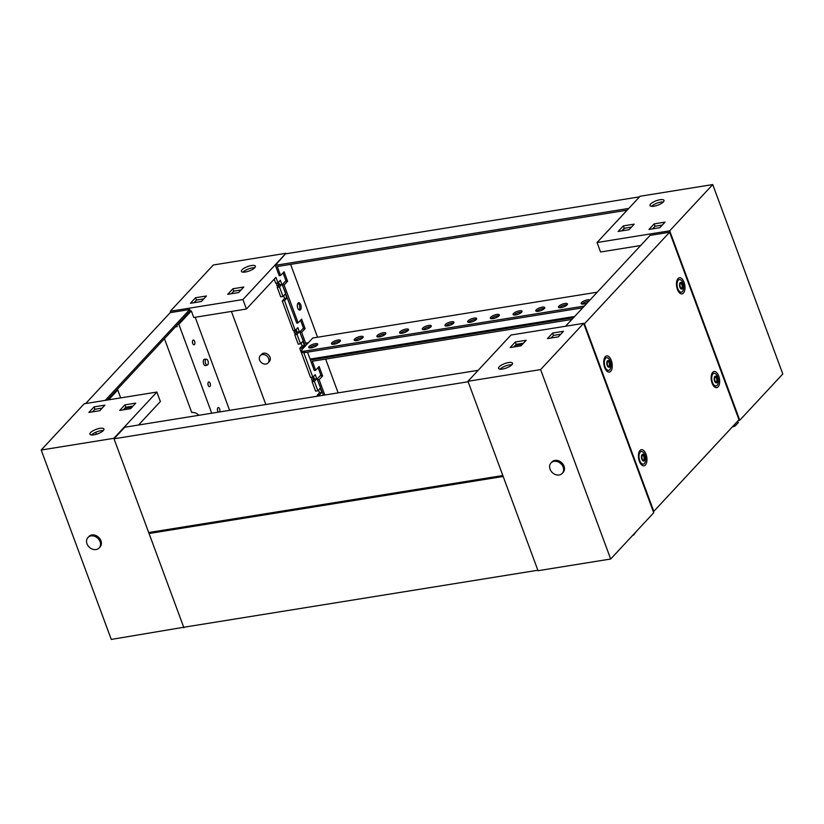 <?xml version="1.0" encoding="UTF-8"?>
<svg xmlns="http://www.w3.org/2000/svg" width="824" height="824" viewBox="0 0 824 824"><rect width="100%" height="100%" fill="white"/><g stroke="black" fill="none" stroke-linecap="round" stroke-linejoin="round"><path stroke-width="1.24" d="M194.639 341.383A2.39 1.205 80.9 0 0 193.29 340.065A2.39 1.205 80.9 0 0 192.703 343.464A2.39 1.205 80.9 0 0 194.052 344.793A2.39 1.205 80.9 0 0 194.639 341.383M210.141 383.294A2.39 1.205 80.9 0 0 208.791 381.976A2.39 1.205 80.9 0 0 208.204 385.375A2.39 1.205 80.9 0 0 209.553 386.703A2.39 1.205 80.9 0 0 210.141 383.294M219.472 411.979A2.39 1.205 80.9 0 0 219.606 408.869A2.39 1.205 80.9 0 0 218.257 407.54A2.39 1.205 80.9 0 0 217.67 410.949A2.39 1.205 80.9 0 0 218.484 412.134M299.39 305.034A3.729 1.875 80.9 0 0 298.02 303.129A3.729 1.875 80.9 0 1 299.39 305.034A3.729 1.875 80.9 0 1 299.122 309.968A3.729 1.875 80.9 0 0 299.39 305.034M260.26 355.69L261.548 354.299A5.325 4.285 42.9 0 1 266.111 353.434A5.325 4.285 42.9 0 1 269.984 357.194A5.325 4.285 42.9 0 1 269.335 361.551L268.047 362.941A5.325 4.285 -137.1 0 0 268.696 358.584A5.325 4.285 -137.1 0 0 264.813 354.814A5.325 4.285 -137.1 0 0 260.26 355.69A5.325 4.285 -137.1 0 0 259.612 360.047A5.325 4.285 -137.1 0 0 263.484 363.817A5.325 4.285 -137.1 0 0 268.047 362.941M242.946 272.136A7.447 2.348 159.7 0 1 254.729 267.779M242.04 269.798A7.447 2.348 159.7 0 1 249.538 265.946A7.447 2.348 159.7 0 1 255.378 266.193A7.447 2.348 159.7 0 1 254.75 267.748A7.447 2.348 159.7 0 1 247.252 271.601A7.447 2.348 159.7 0 1 241.411 271.364A7.447 2.348 159.7 0 1 242.04 269.798M274.196 279.182L275.679 283.188L277.946 282.817L275.916 277.327L246.438 309.01L193.774 317.498L191.333 310.916L190.087 311.112M279.491 286.989L282.993 296.465L280.716 296.825L277.214 287.349L279.491 286.989L281.849 284.445L280.315 280.273L277.946 282.817M297.001 334.348L300.502 343.814L298.237 344.185L294.734 334.709L297.001 334.348L299.369 331.804L297.825 327.633L295.466 330.177L293.19 330.548L282.261 300.997L284.527 300.626L295.641 331.701L296.98 331.845M303.778 352.672L312.842 377.155L310.566 377.516L299.781 348.346L302.048 347.986L302.459 349.088M314.377 381.327L317.889 390.792L315.613 391.163L312.111 381.687L314.377 381.327L316.746 378.783L315.211 374.611L312.842 377.155M317.477 396.19L317.158 395.324L319.424 394.964L319.743 395.829M192.651 343.309A2.39 1.205 80.9 0 0 192.425 341.898M208.153 385.22A2.39 1.205 80.9 0 0 207.926 383.809M217.608 410.795A2.39 1.205 80.9 0 0 217.382 409.384M176.83 325.356L177.294 326.592L175.409 326.891M627.136 210.182L277.266 266.523L280.593 275.525L279.233 275.741L275.381 265.328L285.969 253.287L242.936 299.545L246.438 309.01M242.936 299.545L170.29 311.245L170.784 312.564M320.835 375.044L317.137 379.019L320.505 387.311M303.459 328.065L299.761 332.041L303.129 340.333M285.949 280.706L282.241 284.692L285.609 292.983M284.527 300.626L286.896 298.082L285.362 293.921L282.993 296.465M302.048 347.986L304.417 345.441L302.872 341.27L300.502 343.814M319.424 394.964L321.793 392.42L320.248 388.248L317.889 390.792M285.969 253.287L213.323 264.988L170.29 311.245M206.494 295.971L201.334 301.522L190.437 303.273L195.597 297.732L206.494 295.971M243.78 287.02L238.61 292.572L227.712 294.322L232.883 288.771L243.78 287.02M211.737 413.226L178.859 324.326L191.333 310.916M195.195 317.271L229.618 410.342M297.546 307.424A3.729 1.875 80.9 0 0 297.32 306.034M277.214 287.349L279.583 284.805L278.594 282.127M317.158 395.324L319.527 392.78L318.528 390.102M312.111 381.687L314.48 379.143L313.491 376.465M299.781 348.346L302.151 345.802L301.151 343.124M294.734 334.709L297.103 332.165L296.104 329.487M282.261 300.997L284.63 298.453L283.631 295.764M265.833 404.512L231.41 311.431M194.062 302.696L196.483 300.091L203.755 298.927M231.338 293.746L233.758 291.14L241.03 289.966M178.859 324.326L177.603 324.532M198.831 415.296A7.447 5.995 -137.1 0 0 191.755 412.515L164.44 338.685M232.883 288.771L233.758 291.14M195.597 297.732L196.483 300.091M319.527 392.78L321.793 392.42M314.48 379.143L316.746 378.783M302.151 345.802L304.417 345.441M297.103 332.165L299.369 331.804M284.63 298.453L286.896 298.082M279.583 284.805L281.849 284.445M511.889 364.774A7.447 2.348 159.7 0 1 504.391 368.627A7.447 2.348 159.7 0 1 498.551 368.39A7.447 2.348 159.7 0 1 499.179 366.824A7.447 2.348 159.7 0 1 506.678 362.972A7.447 2.348 159.7 0 1 512.518 363.219A7.447 2.348 159.7 0 1 511.889 364.774M610.677 559.012L538.031 570.713L467.97 381.285L510.993 335.028L583.639 323.338L653.71 512.755L610.677 559.012L540.606 369.595L583.639 323.338M467.97 381.285L540.606 369.595M547.435 338.602L552.595 333.051L563.492 331.299L558.332 336.851L547.435 338.602M510.159 347.553L515.319 342.001L526.217 340.25L521.046 345.802L510.159 347.553M515.597 345.019L514.197 346.904M515.69 345.297L522.55 344.195M551.05 338.025L553.471 335.419L560.742 334.245M513.774 346.976L516.195 344.37L523.467 343.206M500.075 369.162A7.447 2.348 159.7 0 1 511.858 364.805M515.319 342.001L516.195 344.37M552.595 333.051L553.471 335.419M633.337 534.663L632.482 535.579M636.561 531.192L633.532 535.198M563.163 467.105A7.663 6.17 42.9 0 1 562.236 473.367A7.663 6.17 42.9 0 1 555.664 474.634A7.663 6.17 42.9 0 1 550.082 469.206A7.663 6.17 42.9 0 1 551.009 462.933A7.663 6.17 42.9 0 1 557.58 461.677A7.663 6.17 42.9 0 1 563.163 467.105M551.009 462.933L551.874 462.007A7.663 6.17 42.9 0 1 558.435 460.75A7.663 6.17 42.9 0 1 564.018 466.178A7.663 6.17 42.9 0 1 563.091 472.451L562.236 473.367M663.361 201.952A7.447 2.348 -20.3 0 0 663.99 200.387A7.447 2.348 -20.3 0 0 658.149 200.139A7.447 2.348 -20.3 0 0 650.641 204.002A7.447 2.348 -20.3 0 0 650.012 205.557A7.447 2.348 -20.3 0 0 655.863 205.804A7.447 2.348 -20.3 0 0 663.361 201.952M651.547 206.34A7.447 2.348 159.7 0 1 663.33 201.983M639.733 246.51L639.445 245.727M738.325 420.477L739.767 420.24L669.696 230.823L712.729 184.566L782.8 373.983L739.767 420.24M640.65 245.531L600.562 251.99L597.06 242.513L669.696 230.823M597.06 242.513L640.094 196.256L712.729 184.566M659.88 227.682L665.04 222.13L654.153 223.881L648.982 229.433L659.88 227.682M629.062 229.69L634.222 224.149L623.325 225.9L618.165 231.451L629.062 229.69M624.623 228.197L622.202 230.802M652.608 228.856L655.029 226.25L662.3 225.076M621.78 230.864L624.201 228.269L631.472 227.094M624.201 228.269L623.325 225.9M655.029 226.25L654.153 223.881M737.768 421.074L738.314 422.558L735.09 426.029L734.534 424.545M732.186 427.069L735.09 426.029M90.568 432.621A7.447 2.348 -20.3 0 0 89.94 434.186A7.447 2.348 -20.3 0 0 95.79 434.433A7.447 2.348 -20.3 0 0 103.288 430.581A7.447 2.348 -20.3 0 0 103.917 429.016A7.447 2.348 -20.3 0 0 98.066 428.768A7.447 2.348 -20.3 0 0 90.568 432.621M138.535 425.009L160.371 401.535L156.869 392.059L84.233 403.76L41.2 450.017L111.271 639.434L184.463 627.146M156.869 392.059L113.846 438.317L183.907 627.744M113.846 438.317L41.2 450.017M94.049 406.891L88.889 412.443L99.786 410.692L104.947 405.14L94.049 406.891L94.925 409.26L102.197 408.096M124.877 404.883L119.707 410.434L130.604 408.673L135.764 403.132L124.877 404.883L125.753 407.252L133.025 406.077M124.826 408.241L132.108 407.066M116.503 390.216L117.75 390.01L120.665 397.889M124.589 408.498L124.99 409.579M117.75 390.01L108.624 399.825M96.408 434.248L95.687 432.291M92.504 411.866L94.925 409.26M123.332 409.847L125.753 407.252M91.474 434.969A7.447 2.348 159.7 0 1 103.258 430.602M86.994 543.778A7.663 6.17 42.9 0 1 87.921 537.505A7.663 6.17 42.9 0 1 94.492 536.249A7.663 6.17 42.9 0 1 100.075 541.677A7.663 6.17 42.9 0 1 99.148 547.95A7.663 6.17 42.9 0 1 92.576 549.206A7.663 6.17 42.9 0 1 86.994 543.778M87.921 537.505L88.786 536.589A7.663 6.17 42.9 0 1 95.357 535.322A7.663 6.17 42.9 0 1 100.93 540.75A7.663 6.17 42.9 0 1 100.003 547.023L99.148 547.95M107.377 400.031L190.262 310.926L189.736 309.505L105.204 400.382M189.736 309.505L170.208 312.646L85.675 403.523M205.537 363.446A2.977 1.504 80.9 0 0 207.298 365.073A2.977 1.504 80.9 0 0 207.947 360.85A2.977 1.504 80.9 0 0 206.35 359.192A2.977 1.504 80.9 0 0 205.537 363.446M206.35 359.192L204.507 359.274A3.193 1.607 80.9 0 0 204.414 359.285A3.193 1.607 80.9 0 0 203.631 363.827A3.193 1.607 80.9 0 0 205.433 365.588A3.193 1.607 80.9 0 0 205.526 365.568L207.298 365.073M643.472 460.616L643.493 460.616C645.141 459.823 644.821 455.981 642.977 454.724L642.967 454.724C641.319 455.517 641.639 459.359 643.472 460.616M643.019 460.688C644.687 459.895 644.368 456.053 642.524 454.797M644.904 455.044A6.386 3.214 -99.1 0 1 643.338 464.118A6.386 3.214 -99.1 0 1 639.743 460.595A6.386 3.214 -99.1 0 1 641.309 451.511A6.386 3.214 -99.1 0 1 644.904 455.044M644.605 456.187A3.409 1.71 -99.1 0 1 644.347 460.698A3.409 1.71 -99.1 0 1 641.855 459.153A3.409 1.71 -99.1 0 1 642.112 454.642A3.409 1.71 -99.1 0 1 644.605 456.187M677.41 289.378A8.189 4.12 -99.1 0 1 678.317 278.265A8.189 4.12 -99.1 0 1 684.033 282.261A8.189 4.12 -99.1 0 1 684.59 290.81A8.189 4.12 -99.1 0 1 680.809 293.746A8.189 4.12 -99.1 0 1 677.41 289.378M677.266 279.707A6.613 3.327 -99.1 0 1 677.843 279.82M604.692 367.556A8.189 4.12 -99.1 0 1 605.589 356.442A8.189 4.12 -99.1 0 1 611.305 360.438A8.189 4.12 -99.1 0 1 611.871 368.987A8.189 4.12 -99.1 0 1 608.081 371.923A8.189 4.12 -99.1 0 1 604.692 367.556M604.538 357.884A6.613 3.327 -99.1 0 1 605.115 357.987M712.101 383.139A8.189 4.12 -99.1 0 1 712.997 372.026A8.189 4.12 -99.1 0 1 718.713 376.022A8.189 4.12 -99.1 0 1 719.28 384.571A8.189 4.12 -99.1 0 1 715.49 387.517A8.189 4.12 -99.1 0 1 712.101 383.139M711.946 373.468A6.613 3.327 -99.1 0 1 712.523 373.581M639.373 461.316A8.189 4.12 -99.1 0 1 640.279 450.203A8.189 4.12 -99.1 0 1 645.995 454.199A8.189 4.12 -99.1 0 1 646.562 462.748A8.189 4.12 -99.1 0 1 642.771 465.684A8.189 4.12 -99.1 0 1 639.373 461.316M639.228 451.645A6.613 3.327 -99.1 0 1 639.805 451.758M565.563 326.242L650.095 235.376L669.624 232.224L738.984 419.756L653.793 511.354L584.422 323.822L669.624 232.224M653.216 511.436L653.793 511.354M583.856 323.914L584.422 323.822M641.834 464.365A6.613 3.327 -99.1 0 1 641.319 464.654M714.552 386.188A6.613 3.327 -99.1 0 1 714.037 386.477M607.154 370.594A6.613 3.327 -99.1 0 1 606.629 370.882M679.872 292.427A6.613 3.327 -99.1 0 1 679.357 292.705M608.792 366.855C610.45 366.062 610.131 362.22 608.297 360.964C606.639 361.746 606.958 365.599 608.792 366.855L608.812 366.855M608.339 366.927C609.997 366.134 609.678 362.292 607.844 361.036M610.224 361.273A6.386 3.214 -99.1 0 1 608.648 370.357A6.386 3.214 -99.1 0 1 605.053 366.824A6.386 3.214 -99.1 0 1 606.619 357.75A6.386 3.214 -99.1 0 1 610.224 361.273M609.925 362.426A3.409 1.71 -99.1 0 1 609.667 366.938A3.409 1.71 -99.1 0 1 607.164 365.382A3.409 1.71 -99.1 0 1 607.422 360.871A3.409 1.71 -99.1 0 1 609.925 362.426M716.2 382.439L716.211 382.439C717.859 381.646 717.539 377.804 715.706 376.547L715.685 376.547C714.037 377.341 714.367 381.182 716.2 382.439M715.747 382.511C717.405 381.728 717.086 377.876 715.253 376.619M717.622 376.867A6.386 3.214 -99.1 0 1 716.056 385.941A6.386 3.214 -99.1 0 1 712.461 382.418A6.386 3.214 -99.1 0 1 714.027 373.334A6.386 3.214 -99.1 0 1 717.622 376.867M717.333 378.01A3.409 1.71 -99.1 0 1 717.076 382.521A3.409 1.71 -99.1 0 1 714.573 380.976A3.409 1.71 -99.1 0 1 714.83 376.465A3.409 1.71 -99.1 0 1 717.333 378.01M681.51 288.678C683.178 287.885 682.859 284.043 681.015 282.787C679.357 283.58 679.676 287.422 681.51 288.678L681.53 288.678M681.057 288.75C682.725 287.957 682.396 284.115 680.562 282.859M682.942 283.106A6.386 3.214 -99.1 0 1 681.376 292.18A6.386 3.214 -99.1 0 1 677.781 288.647A6.386 3.214 -99.1 0 1 679.347 279.573A6.386 3.214 -99.1 0 1 682.942 283.106M682.643 284.249A3.409 1.71 -99.1 0 1 682.385 288.761A3.409 1.71 -99.1 0 1 679.893 287.216A3.409 1.71 -99.1 0 1 680.15 282.704A3.409 1.71 -99.1 0 1 682.643 284.249M323.441 395.232L317.868 380.976M311.513 358.852L310.421 360.037L314.274 370.45L315.633 370.233L319.115 366.484L322.617 375.96L321.123 375.796L318.085 367.597M313.233 380.482L311.863 380.327L311.544 377.361M324.8 395.015L319.135 379.709L317.322 379.514M312.945 377.042L313.161 379.061L314.428 379.195M315.633 370.233L312.306 361.242L571.897 319.434M310.421 360.037L573.545 317.662M338.139 392.863L325.645 359.089M322.617 375.96L319.135 379.709M314.078 378.072L313.161 379.061M320.227 375.703L321.123 375.796M297.742 308.052A3.729 1.875 -99.1 0 1 298.659 302.758A3.729 1.875 -99.1 0 1 300.76 304.818A3.729 1.875 -99.1 0 1 299.843 310.112A3.729 1.875 -99.1 0 1 297.742 308.052M309.639 347.924A4.79 1.514 159.7 0 1 309.7 347.862A4.79 1.514 159.7 0 1 317.405 345.05M309.175 346.441A4.79 1.514 159.7 0 1 313.996 343.958A4.79 1.514 159.7 0 1 317.755 344.123A4.79 1.514 159.7 0 1 317.343 345.122A4.79 1.514 159.7 0 1 312.523 347.594A4.79 1.514 159.7 0 1 308.763 347.44A4.79 1.514 159.7 0 1 309.175 346.441M332.34 344.267A4.79 1.514 159.7 0 1 332.402 344.205A4.79 1.514 159.7 0 1 340.106 341.394M331.876 342.784A4.79 1.514 159.7 0 1 336.697 340.302A4.79 1.514 159.7 0 1 340.446 340.466A4.79 1.514 159.7 0 1 340.044 341.466A4.79 1.514 159.7 0 1 335.224 343.948A4.79 1.514 159.7 0 1 331.464 343.783A4.79 1.514 159.7 0 1 331.876 342.784M355.041 340.621A4.79 1.514 159.7 0 1 355.103 340.549A4.79 1.514 159.7 0 1 362.807 337.737M354.577 339.127A4.79 1.514 159.7 0 1 359.398 336.645A4.79 1.514 159.7 0 1 363.147 336.81A4.79 1.514 159.7 0 1 362.745 337.809A4.79 1.514 159.7 0 1 357.925 340.291A4.79 1.514 159.7 0 1 354.166 340.127A4.79 1.514 159.7 0 1 354.577 339.127M377.742 336.964A4.79 1.514 159.7 0 1 377.804 336.892A4.79 1.514 159.7 0 1 385.508 334.091M377.279 335.471A4.79 1.514 159.7 0 1 382.099 332.989A4.79 1.514 159.7 0 1 385.848 333.154A4.79 1.514 159.7 0 1 385.447 334.153A4.79 1.514 159.7 0 1 380.626 336.635A4.79 1.514 159.7 0 1 376.867 336.47A4.79 1.514 159.7 0 1 377.279 335.471M400.433 333.308A4.79 1.514 159.7 0 1 400.495 333.236A4.79 1.514 159.7 0 1 408.21 330.434M399.97 331.815A4.79 1.514 159.7 0 1 404.79 329.343A4.79 1.514 159.7 0 1 408.549 329.497A4.79 1.514 159.7 0 1 408.148 330.496A4.79 1.514 159.7 0 1 403.327 332.978A4.79 1.514 159.7 0 1 399.568 332.814A4.79 1.514 159.7 0 1 399.97 331.815M423.134 329.651A4.79 1.514 159.7 0 1 423.196 329.579A4.79 1.514 159.7 0 1 430.911 326.778M422.671 328.158A4.79 1.514 159.7 0 1 427.491 325.686A4.79 1.514 159.7 0 1 431.251 325.841A4.79 1.514 159.7 0 1 430.849 326.84A4.79 1.514 159.7 0 1 426.029 329.322A4.79 1.514 159.7 0 1 422.269 329.167A4.79 1.514 159.7 0 1 422.671 328.158M445.836 325.995A4.79 1.514 159.7 0 1 445.897 325.923A4.79 1.514 159.7 0 1 453.612 323.121M445.372 324.502A4.79 1.514 159.7 0 1 450.192 322.029A4.79 1.514 159.7 0 1 453.952 322.184A4.79 1.514 159.7 0 1 453.55 323.183A4.79 1.514 159.7 0 1 448.73 325.665A4.79 1.514 159.7 0 1 444.97 325.511A4.79 1.514 159.7 0 1 445.372 324.502M468.537 322.339A4.79 1.514 159.7 0 1 468.599 322.266A4.79 1.514 159.7 0 1 476.313 319.465M468.073 320.845A4.79 1.514 159.7 0 1 472.894 318.373A4.79 1.514 159.7 0 1 476.653 318.528A4.79 1.514 159.7 0 1 476.251 319.537A4.79 1.514 159.7 0 1 471.431 322.009A4.79 1.514 159.7 0 1 467.672 321.854A4.79 1.514 159.7 0 1 468.073 320.845M491.238 318.682A4.79 1.514 159.7 0 1 491.3 318.61A4.79 1.514 159.7 0 1 499.014 315.808M490.774 317.188A4.79 1.514 159.7 0 1 495.595 314.716A4.79 1.514 159.7 0 1 499.354 314.871A4.79 1.514 159.7 0 1 498.942 315.88A4.79 1.514 159.7 0 1 494.122 318.352A4.79 1.514 159.7 0 1 490.373 318.198A4.79 1.514 159.7 0 1 490.774 317.188M513.939 315.026A4.79 1.514 159.7 0 1 514.001 314.953A4.79 1.514 159.7 0 1 521.705 312.152M513.476 313.542A4.79 1.514 159.7 0 1 518.296 311.06A4.79 1.514 159.7 0 1 522.056 311.214A4.79 1.514 159.7 0 1 521.644 312.224A4.79 1.514 159.7 0 1 516.823 314.696A4.79 1.514 159.7 0 1 513.074 314.541A4.79 1.514 159.7 0 1 513.476 313.542M536.64 311.369A4.79 1.514 159.7 0 1 536.702 311.307A4.79 1.514 159.7 0 1 544.406 308.495M536.177 309.886A4.79 1.514 159.7 0 1 540.997 307.404A4.79 1.514 159.7 0 1 544.757 307.558A4.79 1.514 159.7 0 1 544.345 308.567A4.79 1.514 159.7 0 1 539.524 311.039A4.79 1.514 159.7 0 1 535.775 310.885A4.79 1.514 159.7 0 1 536.177 309.886M559.341 307.713A4.79 1.514 159.7 0 1 559.403 307.651A4.79 1.514 159.7 0 1 567.108 304.839M558.878 306.229A4.79 1.514 159.7 0 1 563.698 303.747A4.79 1.514 159.7 0 1 567.458 303.912A4.79 1.514 159.7 0 1 567.046 304.911A4.79 1.514 159.7 0 1 562.226 307.383A4.79 1.514 159.7 0 1 558.466 307.228A4.79 1.514 159.7 0 1 558.878 306.229M582.043 304.056A4.79 1.514 159.7 0 1 582.105 303.994A4.79 1.514 159.7 0 1 588.892 301.162M587.327 302.851A4.79 1.514 159.7 0 1 581.167 303.572A4.79 1.514 159.7 0 1 581.579 302.573A4.79 1.514 159.7 0 1 585.967 300.214A4.79 1.514 159.7 0 1 589.974 300.008M574.647 316.478L310.071 359.089L307.496 352.147M305.251 346.08L300.348 333.627M282.828 286.268L296.753 323.101L298.113 322.874L301.605 319.135L305.107 328.601L303.603 328.436L300.564 320.237M280.593 275.525L284.084 271.776L287.586 281.252L286.082 281.087L283.054 272.888M278.646 285.815L276.833 285.619L276.555 283.044M298.113 322.874L284.105 284.991L282.282 284.795M277.956 282.807L278.131 284.352L279.47 284.496M275.381 265.328L628.784 208.41M296.166 333.174L294.343 332.978L294.065 330.403M308.392 342.712L306.466 343.021L305.828 343.711L307.743 343.402M305.828 343.711L301.615 332.35L299.802 332.154M305.107 328.601L301.615 332.35M317.559 337.222L290.604 264.38M287.586 281.252L284.105 284.991M286.144 253.761L639.537 196.854M597.256 292.18L312.78 337.994L302.027 349.551A5.325 1.679 -20.3 0 0 301.574 350.674A5.325 1.679 -20.3 0 0 304.417 351.137L304.942 352.559L582.692 307.826M584.34 306.054L304.417 351.137M304.942 352.559A5.325 1.679 159.7 0 1 302.099 352.095L301.574 350.674M279.048 283.363L278.131 284.352M296.568 330.712L295.641 331.701M537.856 570.239L503.176 476.478L149.051 533.499L183.731 627.27L537.856 570.239M150.153 532.325L149.051 533.499M502.825 475.53L468.145 381.759L114.021 438.79L148.701 532.551L502.825 475.53M478.178 370.316L124.774 427.223L114.021 438.79M643.338 464.118L641.154 464.468M641.309 451.511L639.125 451.861M608.648 370.357L606.474 370.707M606.619 357.75L604.445 358.1M716.056 385.941L713.883 386.291M714.027 373.334L711.854 373.684M681.376 292.18L679.192 292.53M679.347 279.573L677.163 279.923"/></g></svg>
